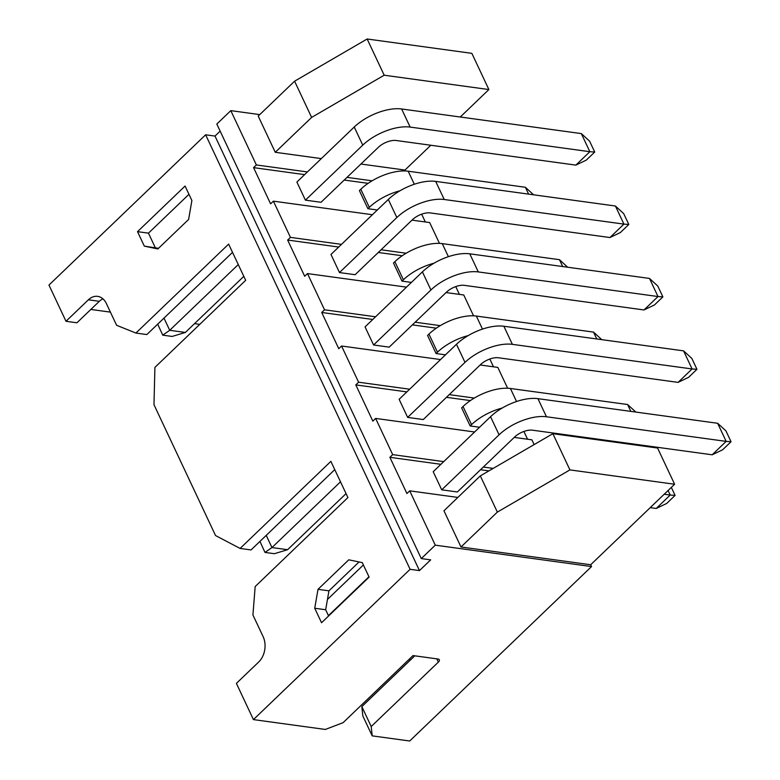 <?xml version="1.0" encoding="UTF-8"?>
<svg xmlns="http://www.w3.org/2000/svg" width="780" height="780" viewBox="0 0 780 780"><rect width="100%" height="100%" fill="white"/><g stroke="black" fill="none" stroke-linecap="round" stroke-linejoin="round"><path stroke-width="1.17" d="M443.732 461.623L392.681 454.633L375.638 418.421L474.63 431.983M514.225 437.404L531.901 439.822L534.144 444.59M483.327 467.054L493.194 468.4M409.646 389.21L358.595 382.21L341.562 346.008L440.554 359.56M480.148 364.981L497.825 367.409L507.624 388.235M449.251 394.631L474.328 398.063M375.57 316.787L324.519 309.796L307.486 273.585L406.477 287.137M446.072 292.568L463.749 294.986L473.548 315.812M415.165 322.208L440.252 325.64M341.494 244.364L290.443 237.374L273.4 201.162L372.392 214.724M411.996 220.145L429.663 222.563L439.471 243.389M381.089 249.785L406.175 253.227M457.86 497.435L409.715 490.844L435.279 545.161L591.542 566.563L590.684 564.749L460.99 546.985L443.947 510.783L480.314 475.888L497.357 512.099L460.99 546.985M307.418 171.941L256.366 164.951L230.802 110.633L259.769 114.602M347.012 177.372L372.089 180.804M360.916 164.024L404.956 170.059L405.385 170.966M321.321 158.603L275.262 152.295L258.219 116.084L294.587 81.198L311.63 117.409L275.262 152.295M375.638 418.421L372.84 421.112L355.797 384.901L406.858 391.892M435.279 545.161L421.288 558.577L216.82 124.059L230.802 110.633M409.715 490.844L406.916 493.526L389.883 457.314L440.934 464.315M392.681 454.633L389.883 457.314M358.595 382.21L355.797 384.901M341.562 346.008L338.764 348.689L321.721 312.478L372.772 319.469M324.519 309.796L321.721 312.478M307.486 273.585L304.688 276.266L287.644 240.055L338.695 247.046M290.443 237.374L287.644 240.055M273.4 201.162L270.601 203.843L253.568 167.632L304.619 174.632M256.366 164.951L253.568 167.632M591.542 566.563L409.695 741L372.197 735.862L371.212 726.531L438.35 662.123A4.524 2.116 154.8 0 0 439.325 659.763A4.524 2.116 154.8 0 0 438.029 659.012L413.02 655.58L343.083 722.68L325.319 729.446L253.432 719.599L410.095 569.312L205.627 134.794L48.965 285.07L65.998 321.282L88.384 299.812A18.106 12.987 97.8 0 1 97.656 296.361A18.106 12.987 97.8 0 1 106.392 303.566L116.61 325.289L135.905 333.06L146.845 334.561L232.528 252.359M253.432 719.599L236.399 683.387L258.775 661.918A18.106 12.987 97.8 0 0 263.152 636.704L252.925 614.971L255.177 586.531L347.919 497.572L330.876 461.36L240.103 548.438L215.553 535.558L153.982 404.703L154.908 367.39L245.68 280.312L228.637 244.101L135.905 333.06M144.339 246.139L157.843 248.957L188.614 219.434L191.89 200.518L185.075 186.04L137.514 231.66L144.339 246.139L158.506 248.313M314.73 608.244L321.545 622.733L369.106 577.112L362.281 562.624L348.777 559.816L318.006 589.329L314.73 608.244L325.669 609.745L328.594 615.966M137.514 231.66L148.453 233.152L155.269 247.64M188.965 194.298L148.453 233.152M65.998 321.282L76.937 322.784L99.323 301.314A18.106 12.987 97.8 0 1 102.892 298.808M334.766 469.628L251.043 549.939L240.103 548.438M359.053 561.951L328.945 590.831L325.669 609.745M372.197 735.862L362.827 715.952L361.842 706.612L414.784 655.824M90.851 309.445L110.419 312.127M194.532 323.642L199.768 324.363M421.288 558.577L430.667 559.865L419.474 570.599L410.095 569.312M220.145 131.137L215.007 136.071L419.474 570.599M205.627 134.794L215.007 136.071M409.422 659.042A18.106 12.987 97.8 0 1 409.831 660.582M421.658 214.178L425.324 221.968M455.744 286.601L459.41 294.392M489.82 359.024L493.486 366.815M523.897 431.447L527.563 439.228M590.684 564.749L674.612 484.244L657.579 448.032L552.874 433.69L480.314 475.888M294.587 81.198L367.146 39L471.851 53.342L488.885 89.554L384.189 75.212L311.63 117.409M404.956 170.059L430.823 145.246M460.258 117.01L488.885 89.554M367.146 39L384.189 75.212M674.612 484.244L569.917 469.901L497.357 512.099M569.917 469.901L552.874 433.69M480.529 469.735L488.923 470.886M712.179 454.798L532.467 430.19A13.582 6.347 -25.2 0 0 514.702 436.956L457.353 491.965L441.724 489.83L433.202 471.724L490.552 416.705A36.221 16.936 -25.2 0 1 537.937 398.658L717.639 423.277L726.16 441.382L731.035 441.724L722.641 449.777L712.179 454.798L726.16 441.382L546.458 416.764A36.221 16.936 154.8 0 0 499.073 434.811L441.724 489.83M675.09 495.398L666.695 503.451L656.224 508.472L670.215 495.046L675.09 495.398L671.326 487.402M664.209 494.227L670.215 495.046L668.08 490.513M656.224 508.472L650.218 507.643M368.94 576.771L328.439 615.635M327.454 599.45L363.392 564.974M717.639 423.277L725.926 430.862L731.035 441.724M446.452 397.312L470.379 400.589M479.563 427.255L470.155 425.968L461.633 407.862L463.027 406.517A36.221 16.936 -25.2 0 1 510.412 388.479L627.617 404.527L630.844 411.382M678.093 382.375L498.391 357.767A13.582 6.347 -25.2 0 0 480.626 364.533L423.277 419.543L407.648 417.407L399.126 399.302L456.476 344.282A36.221 16.936 -25.2 0 1 503.86 326.245L683.563 350.854L692.084 368.959L696.959 369.301L688.565 377.354L678.093 382.375L692.084 368.959L512.382 344.351A36.221 16.936 154.8 0 0 464.997 362.388L407.648 417.407M502.193 408.047A36.221 16.936 154.8 0 0 471.549 424.622L470.155 425.968M266.224 535.373L271.966 547.56L287.596 549.705L346.057 493.623M259.925 541.417L264.995 552.425L271.966 547.56L340.499 481.816M683.563 350.854L691.85 358.439L696.959 369.301M264.995 552.425L274.375 553.702L287.596 549.705M635.846 412.074L627.617 404.527M412.376 324.889L436.303 328.165M445.477 354.832L436.078 353.545L427.557 335.439L428.951 334.103A36.221 16.936 -25.2 0 1 476.336 316.056L593.531 332.104L596.758 338.969M644.017 309.952L464.315 285.344A13.582 6.347 -25.2 0 0 446.54 292.11L389.191 347.129L373.571 344.984L365.05 326.878L422.399 271.869A36.221 16.936 -25.2 0 1 469.784 253.822L649.486 278.431L658.008 296.536L662.883 296.887L654.488 304.931L644.017 309.952L658.008 296.536L478.306 271.927A36.221 16.936 154.8 0 0 430.921 289.975L373.571 344.984M468.107 335.634A36.221 16.936 154.8 0 0 437.473 352.199L436.078 353.545M649.486 278.431L657.764 286.016L662.883 296.887M601.77 339.651L593.531 332.104M378.29 252.476L402.217 255.752M411.401 282.409L401.993 281.122L393.481 263.016L394.875 261.68A36.221 16.936 -25.2 0 1 442.26 243.633L559.455 259.681L562.682 266.546M609.941 237.539L430.238 212.921A13.582 6.347 -25.2 0 0 412.464 219.687L355.115 274.706L339.485 272.561L330.973 254.456L388.323 199.446A36.221 16.936 -25.2 0 1 435.698 181.399L615.41 206.008L623.922 224.114L628.797 224.464L620.412 232.518L609.941 237.539L623.922 224.114L444.22 199.505A36.221 16.936 154.8 0 0 396.844 217.552L339.485 272.561M434.031 263.211A36.221 16.936 154.8 0 0 403.397 279.786L401.993 281.122M615.41 206.008L623.688 213.603L628.797 224.464M567.694 267.228L559.455 259.681M344.214 180.053L368.14 183.329M377.325 209.995L367.916 208.708L359.395 190.603L360.799 189.257A36.221 16.936 -25.2 0 1 408.184 171.21L525.379 187.268L528.606 194.123M575.864 165.116L396.152 140.498A13.582 6.347 -25.2 0 0 378.388 147.274L321.038 202.283L305.409 200.148L296.887 182.042L354.237 127.023A36.221 16.936 -25.2 0 1 401.622 108.976L581.324 133.595L589.846 151.7L594.721 152.041L586.326 160.095L575.864 165.116L589.846 151.7L410.144 127.082A36.221 16.936 154.8 0 0 362.758 145.129L305.409 200.148M399.955 190.788A36.221 16.936 154.8 0 0 369.32 207.363L367.916 208.708M163.995 318.113L169.728 330.301L185.357 332.446L243.818 276.354M157.687 324.158L162.757 335.156L169.728 330.301L238.27 264.556M581.324 133.595L589.612 141.18L594.721 152.041M162.757 335.156L172.136 336.443L185.357 332.446M533.608 194.805L525.379 187.268M371.212 726.531L361.842 706.612M318.006 589.329L328.945 590.831M88.384 299.812L99.323 301.314M537.937 398.658L546.458 416.764M490.552 416.705L499.073 434.811M503.86 326.245L512.382 344.351M456.476 344.282L464.997 362.388M463.027 406.517L471.549 424.622M510.412 388.479L516.545 401.515M469.784 253.822L478.306 271.927M422.399 271.869L430.921 289.975M428.951 334.103L437.473 352.199M476.336 316.056L482.469 329.092M435.698 181.399L444.22 199.505M388.323 199.446L396.844 217.552M394.875 261.68L403.397 279.786M442.26 243.633L448.393 256.669M401.622 108.976L410.144 127.082M354.237 127.023L362.758 145.129M360.799 189.257L369.32 207.363M408.184 171.21L414.316 184.246M438.35 662.123L436.81 658.846"/></g></svg>
